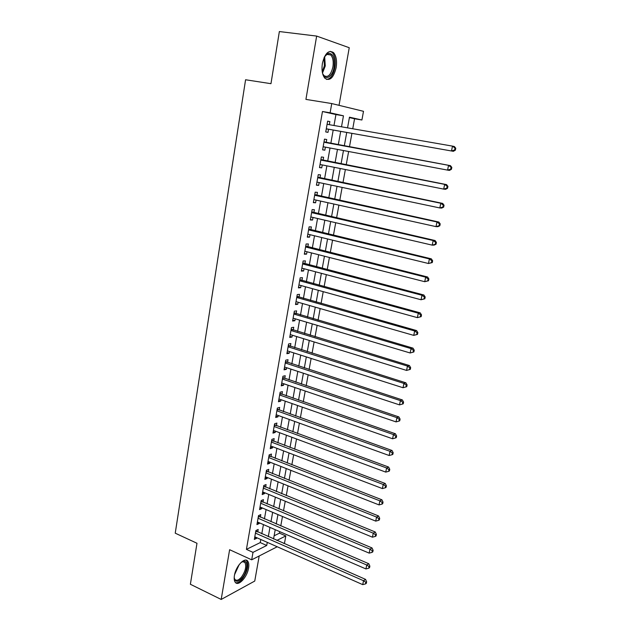 <?xml version="1.0" encoding="UTF-8"?>
<svg xmlns="http://www.w3.org/2000/svg" width="631" height="631" viewBox="0 0 631 631"><rect width="100%" height="100%" fill="white"/><g stroke="black" fill="none" stroke-linecap="round" stroke-linejoin="round"><path stroke-width="0.95" d="M248.567 568.074C249.071 565.029 248.827 562.765 247.825 561.29C244.986 556.534 235.797 566.102 234.432 575.456C233.943 578.469 234.188 580.701 235.166 582.161C238.116 586.964 247.226 577.239 248.567 568.074M336.149 67.691C337.135 60.907 336.26 55.883 333.515 52.61C328.672 49.628 324.965 53.225 322.386 63.4C321.439 70.167 322.315 75.152 324.997 78.347C329.879 81.352 333.594 77.802 336.149 67.691M274.122 535.79L279.454 533.163L285.819 535.924L284.518 543.023L283.698 543.441M339.028 105.338L349.243 47.719L316.652 36.077L279.359 31.55L270.967 83.686L245.577 79.758L175.237 533.179L196.982 543.267L190.381 584.267L221.189 599.45L254.75 581.056L259.191 555.974M333.996 125.506L335.937 114.558L322.465 111.513L330.116 112.791L331.74 103.555L363.503 111.316L361.91 120L349.471 117.177L347.555 127.856M352.745 128.763L354.559 118.762L361.91 120M279.454 533.163L279.738 531.633M280.763 525.962L282.483 516.489M283.5 510.85L285.244 501.227M286.261 495.627L288.036 485.846M289.037 480.286L290.844 470.347M291.845 464.834L293.675 454.722M294.661 449.256L296.523 438.987M297.509 433.56L299.402 423.125M300.38 417.738L302.296 407.145M303.266 401.797L305.215 391.031M306.177 385.738L308.157 374.798M309.111 369.545L311.122 358.432M312.069 353.234L314.112 341.939M315.05 336.788L317.125 325.312M318.048 320.209L320.162 308.559M321.076 303.503L323.222 291.664M324.129 286.663L326.314 274.643M327.205 269.689L329.421 257.472M330.305 252.574L332.553 240.174M333.436 235.324L335.716 222.727M336.583 217.94L338.902 205.138M339.762 200.406L342.12 187.407M342.964 182.73L345.362 169.534M346.198 164.912L348.627 151.503M349.448 146.944L351.909 133.378M257.74 532.043L258.197 529.456L255.902 530.529L254.34 539.426L256.636 538.322L256.746 537.699M260.351 517.207L260.808 514.596L258.513 515.622L256.943 524.582L259.238 523.525L259.365 522.823M262.977 502.252L263.435 499.626L261.147 500.596L259.562 509.627L261.857 508.625L261.999 507.829M265.619 487.195L266.085 484.545L263.797 485.468L262.204 494.562L264.492 493.608L264.649 492.732M268.293 472.02L268.759 469.354L266.471 470.213L264.862 479.379L267.158 478.479L267.323 477.517M270.975 456.726L271.448 454.044L269.161 454.856L267.544 464.085L269.831 463.241L270.021 462.184M273.68 441.321L274.162 438.616L271.874 439.373L270.242 448.673L272.529 447.884L272.734 446.732M276.41 425.799L276.891 423.07L274.603 423.772L272.963 433.15L275.25 432.416L275.471 431.17M279.162 410.158L279.643 407.413L277.356 408.06L275.708 417.501L277.987 416.823L278.224 415.49M281.931 394.399L282.42 391.63L280.132 392.214L278.468 401.734L280.748 401.111L281 399.683M284.723 378.521L285.212 375.729L282.933 376.257L281.252 385.849L283.532 385.281L283.8 383.758M287.531 362.517L288.028 359.702L285.748 360.167L284.053 369.837L286.332 369.332L286.624 367.707M290.37 346.387L290.867 343.556L288.588 343.958L286.884 353.699L289.164 353.257L289.463 351.53M293.226 330.131L293.73 327.276L291.451 327.623L289.732 337.443L292.011 337.057L292.327 335.227M296.105 313.757L296.609 310.878L294.338 311.162L292.603 321.053L294.874 320.729L295.213 318.797M299.007 297.248L299.512 294.346L297.248 294.567L295.497 304.536L297.769 304.276L298.124 302.241M301.926 280.606L302.446 277.679L300.175 277.837L298.416 287.886L300.679 287.697L301.058 285.551M304.876 263.837L305.396 260.887L303.132 260.982L301.358 271.109L303.621 270.983L304.016 268.727M307.849 246.934L308.37 243.96L306.106 243.984L304.316 254.198L306.579 254.135L306.997 251.777M310.838 229.897L311.367 226.9L309.111 226.86L307.305 237.153L309.569 237.153L310.002 234.685M313.859 212.726L314.388 209.705L312.132 209.595L310.318 219.967L312.574 220.038L313.023 217.458M316.904 195.413L317.432 192.368L315.185 192.187L313.347 202.646L315.603 202.788L316.076 200.09M319.964 177.966L320.509 174.897L318.261 174.645L316.407 185.183L318.663 185.396L319.16 182.58M323.056 160.369L323.6 157.277L321.353 156.953L319.491 167.586L321.739 167.862L322.26 164.928M326.18 142.638L326.724 139.514L324.484 139.12L322.607 149.839L324.847 150.194L325.383 147.133M354.559 118.762L349.4 117.603M322.465 111.513L246.421 549.38L260.24 542.597L260.792 539.489M261.794 533.826L263.427 524.582M264.421 518.95L266.085 509.556M267.071 503.972L268.759 494.428M269.745 488.875L271.456 479.174M272.434 473.668L274.177 463.809M275.14 458.343L276.914 448.333M277.869 442.907L279.675 432.732M280.621 427.353L282.451 417.012M283.398 411.672L285.251 401.174M286.19 395.882L288.075 385.21M289.006 379.957L290.923 369.119M291.837 363.921L293.786 352.91M294.701 347.752L296.673 336.568M297.58 331.464L299.591 320.098M300.482 315.043L302.525 303.503M303.408 298.495L305.483 286.774M306.358 281.812L308.464 269.91M309.332 265.004L311.469 252.913M312.329 248.062L314.498 235.781M315.35 230.978L317.551 218.507M318.395 213.767L320.635 201.1M321.463 196.407L323.735 183.542M324.555 178.912L326.866 165.85M327.67 161.276L330.021 148.009M330.818 143.497L333.192 130.065M329.327 124.693L329.871 121.609L327.631 121.144L325.738 131.942L327.978 132.376L328.53 129.237M277.214 546.761L251.69 559.815L229.621 549.704L221.189 599.45M251.69 559.815L252.999 552.362L266.732 545.484L267.284 542.368M246.421 549.38L252.999 552.362M316.652 36.077L305.925 99.398L331.74 103.555M276.835 540.428L285.819 535.924M346.727 132.455L344.289 145.99M343.469 150.541L341.063 163.902M340.235 168.509L337.869 181.673M337.025 186.334L334.69 199.301M333.846 204.018L331.543 216.78M330.683 221.56L328.428 234.125M327.552 238.952L325.328 251.327M324.444 256.21L322.252 268.388M321.368 273.326L319.207 285.322M318.308 290.307L316.186 302.115M315.279 307.155L313.181 318.781M312.266 323.869L310.207 335.313M309.285 340.448L307.258 351.712M306.319 356.901L304.323 367.991M303.385 373.221L301.421 384.137M300.466 389.422L298.534 400.157M297.58 405.488L295.671 416.058M294.709 421.429L292.831 431.841M291.861 437.251L290.015 447.497M289.03 452.955L287.215 463.036M286.229 468.533L284.439 478.456M283.445 484.001L281.686 493.757M280.685 499.342L278.949 508.949M277.94 514.573L276.236 524.022M275.219 529.685L273.546 538.984M341.505 126.807L343.461 115.812L330.116 112.791M268.301 536.681L269.958 527.406M270.967 521.758L272.647 512.333M273.649 506.725L275.361 497.149M276.354 491.581L278.097 481.847M279.083 476.318L280.85 466.427M281.828 460.945L283.627 450.889M284.597 445.447L286.419 435.232M287.381 429.837L289.235 419.457M290.197 414.102L292.074 403.564M293.029 398.248L294.937 387.537M295.876 382.276L297.824 371.391M298.755 366.169L300.727 355.119M301.65 349.945L303.653 338.721M304.568 333.594L306.611 322.189M307.518 317.109L309.584 305.522M310.484 300.498L312.582 288.73M313.473 283.753L315.61 271.803M316.486 266.881L318.655 254.735M319.523 249.868L321.723 237.54M322.583 232.721L324.823 220.195M325.675 215.431L327.946 202.717M328.783 198.008L331.094 185.088M331.922 180.442L334.264 167.325M335.085 162.735L337.467 149.405M338.271 144.878L340.685 131.39M335.937 114.558L343.461 115.812M260.24 542.597L266.732 545.484M327.615 121.223L329.871 121.609M322.615 149.768L324.847 150.194M319.523 167.42L321.739 167.862M316.454 184.93L318.663 185.396M313.41 202.299L315.603 202.788M310.389 219.533L312.574 220.038M307.4 236.625L309.569 237.153M304.426 253.583L306.579 254.135M301.476 270.407L303.621 270.983M298.55 287.105L300.679 287.697M295.647 303.669L297.769 304.276M292.768 320.098L294.874 320.729M289.913 336.41L292.011 337.057M287.081 352.595L289.164 353.257M284.265 368.646L286.332 369.332M281.473 384.579L283.532 385.281M278.705 400.393L280.748 401.111M275.952 416.089L277.987 416.823M273.223 431.659L275.25 432.416M270.518 447.119L272.529 447.884M267.828 462.452L269.831 463.241M265.162 477.683L267.158 478.479M262.512 492.787L264.492 493.608M259.885 507.789L261.857 508.625M257.274 522.673L259.238 523.525M254.687 537.454L256.636 538.322M326.282 128.827L453.373 151.314L326.29 128.803M454.628 150.004L451.504 150.935L452.49 146.116L454.352 146.518L455.763 148.238L455.022 148.08L454.628 150.004L455.369 150.162L455.763 148.238M327.079 124.299L452.49 146.116L455.022 148.08M327.331 129.032L326.219 129.205M327.134 123.999L327.726 124.41M453.373 151.314L455.369 150.162M324.326 57.058L327.931 53.367C332.916 52.941 334.958 57.563 334.067 67.249C332.505 77.708 324.421 81.438 322.346 72.391M322.898 74.056L323.955 75.546C327.875 77.952 330.857 75.105 332.9 67.012C333.681 61.578 332.971 57.555 330.77 54.944L327.205 54.163L325.288 55.575M326.55 79.419C330.518 78.993 333.31 75.026 334.927 67.517C335.905 60.781 335.029 55.788 332.3 52.539L330.218 51.332M241.137 562.395L244.016 561.211C248.535 560.841 247.297 571.875 242.201 577.878C237.808 582.547 235.142 582.397 234.204 577.428M234.259 578.02L234.835 579.313C236.444 581.072 238.66 580.331 241.468 577.097C245.435 571.331 246.611 566.504 244.986 562.615L243.14 561.669L241.618 562.063M235.639 582.689C237.642 583.162 239.914 581.885 242.438 578.848C247.36 571.702 248.811 565.715 246.792 560.896L246.011 560.147M451.433 169.305L451.828 167.404L451.078 167.278L450.684 169.187L451.433 169.305L449.453 170.402L447.576 170.11L323.151 146.715M450.684 169.187L447.576 170.11L448.554 165.33L450.431 165.645L324.003 141.857M324.981 142.417L448.554 165.33L451.078 167.278M323.829 146.842L323.096 147.023M451.828 167.404L450.431 165.645M447.529 188.29L447.923 186.397L447.174 186.311L446.78 188.204L447.529 188.29L445.573 189.324L443.688 189.111L320.201 164.517M446.78 188.204L443.688 189.111L444.658 184.378L446.543 184.607L320.895 159.572M320.808 160.061L444.658 184.378L447.174 186.311M320.477 164.573L319.996 164.699M447.923 186.397L446.543 184.607M443.664 207.102L444.05 205.233L443.293 205.178L442.907 207.055L443.664 207.102L441.724 208.08L439.831 207.954L316.951 182.114M442.907 207.055L439.831 207.954L440.793 203.261L442.686 203.411L317.819 177.145M317.716 177.721L440.793 203.261L443.293 205.178M444.05 205.233L442.686 203.411M439.831 225.756L440.209 223.902L439.452 223.879L439.073 225.74L439.831 225.756L437.906 226.679L436.013 226.632L313.883 199.601M439.073 225.74L436.013 226.632L436.96 221.978L438.86 222.041L314.766 194.577M314.648 195.247L436.96 221.978L439.452 223.879M440.209 223.902L438.86 222.041M436.029 244.252L436.407 242.407L435.65 242.414L435.272 244.26L436.029 244.252L434.128 245.112L432.219 245.143L310.846 216.946M435.272 244.26L432.219 245.143L433.166 240.529L435.067 240.521L311.738 211.874M311.604 212.623L433.166 240.529L435.65 242.414M436.407 242.407L435.067 240.521M432.259 262.583L432.637 260.761L431.872 260.8L431.494 262.63L432.259 262.583L428.465 263.506L307.825 234.156M431.494 262.63L428.465 263.506L429.395 258.931L431.312 258.836L308.725 229.029M308.583 229.865L429.395 258.931L431.872 260.8M432.637 260.761L431.312 258.836M428.52 280.763L428.899 278.957L428.126 279.02L427.755 280.834L428.52 280.763L424.734 281.702L304.836 251.225M427.755 280.834L424.734 281.702L425.665 277.167L427.589 277.001L305.743 246.043M305.585 246.973L425.665 277.167L428.126 279.02M428.899 278.957L427.589 277.001M424.821 298.786L425.184 296.996L424.418 297.091L424.048 298.889L424.821 298.786L421.043 299.749L301.87 268.159M424.048 298.889L421.043 299.749L421.965 295.253L423.89 295.008L302.785 262.93M302.612 263.939L421.965 295.253L424.418 297.091M425.184 296.996L423.89 295.008M421.145 316.659L421.508 314.877L420.735 315.011L420.372 316.794L421.145 316.659L417.375 317.638L298.928 284.96M420.372 316.794L417.375 317.638L418.29 313.181L420.23 312.866L299.851 279.683M299.662 280.771L418.29 313.181L420.735 315.011M421.508 314.877L420.23 312.866M417.501 334.383L417.864 332.616L417.091 332.774L416.728 334.54L417.501 334.383L413.747 335.384L296.01 301.634M416.728 334.54L413.747 335.384L414.654 330.959L416.594 330.573L296.941 296.302M296.736 297.477L414.654 330.959L417.091 332.774M417.864 332.616L416.594 330.573M413.889 351.956L414.252 350.205L413.471 350.394L413.108 352.145L413.889 351.956L410.142 352.974L293.107 318.174M413.108 352.145L410.142 352.974L411.041 348.588L412.989 348.131L294.054 312.795M293.833 314.049L411.041 348.588L413.471 350.394M414.252 350.205L412.989 348.131M290.946 330.494L407.46 366.075L406.577 370.421L290.236 334.58M291.183 329.161L409.424 365.546L407.46 366.075L409.882 367.857L409.527 369.6L410.308 369.38L410.663 367.644L409.882 367.857M410.663 367.644L409.424 365.546M406.577 370.421L409.527 369.6M288.091 346.805L403.919 383.411L403.035 387.726L287.381 350.868M288.335 345.402L405.875 382.812L403.919 383.411L406.325 385.186L405.97 386.906L406.758 386.661L407.105 384.942L406.325 385.186M407.105 384.942L405.875 382.812M403.035 387.726L405.97 386.906M285.251 362.991L400.393 400.606L399.518 404.881L284.549 367.021M285.512 361.508L402.365 399.936L400.393 400.606L402.799 402.365L402.444 404.077L403.233 403.801L403.58 402.097L402.799 402.365M403.58 402.097L402.365 399.936M399.518 404.881L402.444 404.077M282.443 379.057L396.907 417.651L396.039 421.894L281.741 383.056M282.712 377.504L398.879 416.917L396.907 417.651L399.297 419.402L398.95 421.098L399.738 420.798L400.086 419.102L399.297 419.402M400.086 419.102L398.879 416.917M396.039 421.894L398.95 421.098M279.651 394.998L393.444 434.562L392.585 438.774L278.949 398.966M279.935 393.365L395.424 433.765L393.444 434.562L395.826 436.297L395.479 437.977L396.276 437.654L396.615 435.974L395.826 436.297M396.615 435.974L395.424 433.765M392.585 438.774L395.479 437.977M276.875 410.813L390.013 451.339L389.153 455.511L276.189 414.748M277.175 409.109L392.001 450.471L390.013 451.339L392.387 453.058L392.04 454.722L392.837 454.375L393.176 452.711L392.387 453.058M393.176 452.711L392.001 450.471M389.153 455.511L392.04 454.722M274.122 426.509L386.606 467.973L385.754 472.106L273.444 430.421M274.438 424.734L388.593 467.043L386.606 467.973L388.972 469.677L388.633 471.333L389.43 470.955L389.769 469.306L388.972 469.677M389.769 469.306L388.593 467.043M385.754 472.106L388.633 471.333M271.393 442.094L383.23 484.474L382.386 488.575L270.715 445.967M271.716 440.249L385.225 483.48L383.23 484.474L385.588 486.17L385.249 487.81L386.046 487.408L386.385 485.767L385.588 486.17M386.385 485.767L385.225 483.48M382.386 488.575L385.249 487.81M268.688 457.554L379.878 500.84L379.042 504.91L268.017 461.395M269.019 455.637L381.881 499.784L379.878 500.84L382.228 502.521L381.889 504.153L382.694 503.719L383.025 502.095L382.228 502.521M383.025 502.095L381.881 499.784M379.042 504.91L381.889 504.153M265.998 472.895L376.549 517.073L375.729 521.111L265.328 476.713M266.345 470.915L378.561 515.961L376.549 517.073L378.892 518.745L378.561 520.362L379.365 519.905L379.696 518.296L378.892 518.745M379.696 518.296L378.561 515.961M375.729 521.111L378.561 520.362M263.332 488.126L373.26 533.179L372.44 537.186L262.67 491.912M263.687 486.075L375.271 532.004L373.26 533.179L375.587 534.836L375.264 536.437L376.068 535.964L376.391 534.362L375.587 534.836M376.391 534.362L375.271 532.004M372.44 537.186L375.264 536.437M260.682 503.238L369.987 549.151L369.174 553.127L260.027 507.001M261.053 501.124L372.006 547.921L369.987 549.151L372.314 550.8L371.982 552.385L372.787 551.888L373.118 550.303L372.314 550.8M373.118 550.303L372.006 547.921M369.174 553.127L371.982 552.385M258.055 518.24L366.745 564.997L365.933 568.941L257.401 521.971M258.434 516.055L368.764 563.712L366.745 564.997L369.056 566.638L368.733 568.208L369.545 567.687L369.869 566.117L369.056 566.638M369.869 566.117L368.764 563.712M365.933 568.941L368.733 568.208M255.445 533.132L363.527 580.725L362.722 584.629L254.798 536.831M255.839 530.884L365.554 579.376L363.527 580.725L365.83 582.342L365.515 583.912L366.319 583.367L366.643 581.806L365.83 582.342M366.643 581.806L365.554 579.376M362.722 584.629L365.515 583.912M327.095 124.22L327.584 124.323M326.259 128.961L326.748 129.055M324.657 56.498L325.265 65.947L322.52 73.007M322.252 71.808L324.366 65.79L324.082 57.595M239.244 564.516L234.598 574.589M235.118 572.609L238.084 566.181M323.955 142.101L324.452 142.18M323.135 146.802L323.624 146.881M320.856 159.832L321.345 159.903M320.824 159.99L321.873 160.14M317.772 177.421L318.261 177.477M317.74 177.603L318.789 177.721M314.711 194.876L315.2 194.916M314.68 195.082L315.729 195.16M311.682 212.19L312.171 212.205M311.643 212.41L312.692 212.458M308.669 229.361L309.166 229.368M308.63 229.605L309.679 229.621M305.688 246.398L306.177 246.39M305.641 246.666L306.698 246.642M302.722 263.301L303.219 263.277M302.675 263.584L303.732 263.537M299.788 280.069L300.277 280.03M299.733 280.377L300.79 280.298M296.87 296.704L297.367 296.657M296.815 297.035L297.871 296.925M293.975 313.213L294.472 313.15M293.92 313.56L294.977 313.426M291.104 329.595L291.601 329.516M291.041 329.958L292.106 329.792M288.257 345.843L288.753 345.756M288.193 346.23L289.258 346.04M285.433 361.973L285.93 361.871M285.362 362.375L286.427 362.155M282.633 377.977L283.13 377.859M282.554 378.403L283.619 378.15M279.849 393.862L280.345 393.728M279.77 394.296L280.834 394.02M277.088 409.622L277.585 409.48M277.009 410.079L278.074 409.771M274.343 425.262L274.84 425.105M274.264 425.736L275.329 425.404M271.622 440.785L272.127 440.612M271.543 441.274L272.608 440.919M268.924 456.189L269.429 456.008M268.838 456.694L269.902 456.316M266.25 471.475L266.747 471.286M266.156 472.004L267.221 471.594M263.592 486.651L264.089 486.446M263.49 487.195L264.563 486.761M260.95 501.716L261.447 501.503M260.855 502.268L261.92 501.811M258.331 516.663L258.828 516.442M258.229 517.239L259.302 516.757M255.729 531.499L256.233 531.27M255.626 532.091L256.699 531.586M327.205 54.163L327.931 53.367M326.708 54.408L330.77 54.944M243.14 561.669L244.016 561.211M242.943 561.677L244.986 562.615"/></g></svg>
